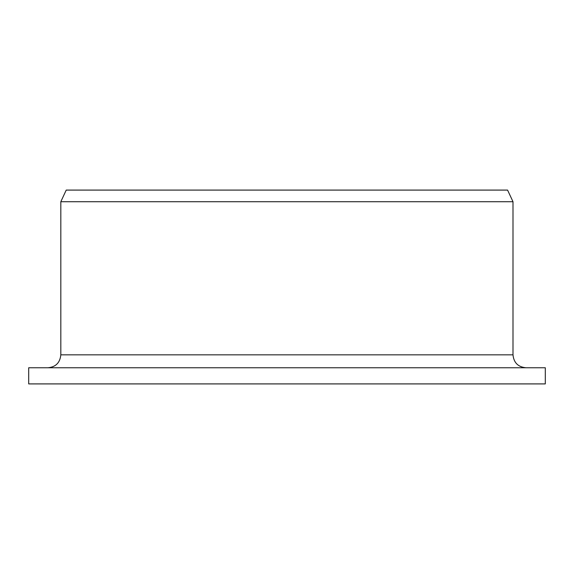 <?xml version="1.0" encoding="UTF-8"?>
<svg xmlns="http://www.w3.org/2000/svg" width="574" height="574" viewBox="0 0 574 574"><rect width="100%" height="100%" fill="white"/><g stroke="black" fill="none" stroke-linecap="round" stroke-linejoin="round"><path stroke-width="0.86" d="M28.7 383.913L28.7 367.755L545.3 367.755L545.3 383.913L28.7 383.913L28.7 367.755M47.965 367.755C55.735 367.03 60.026 362.725 60.822 354.84L60.822 201.718L66.225 190.087L507.574 190.087L512.998 201.718L60.822 201.718L60.822 354.84L512.998 354.84C513.759 362.682 518.071 366.994 525.92 367.755M512.998 354.84L512.998 201.718"/></g></svg>
